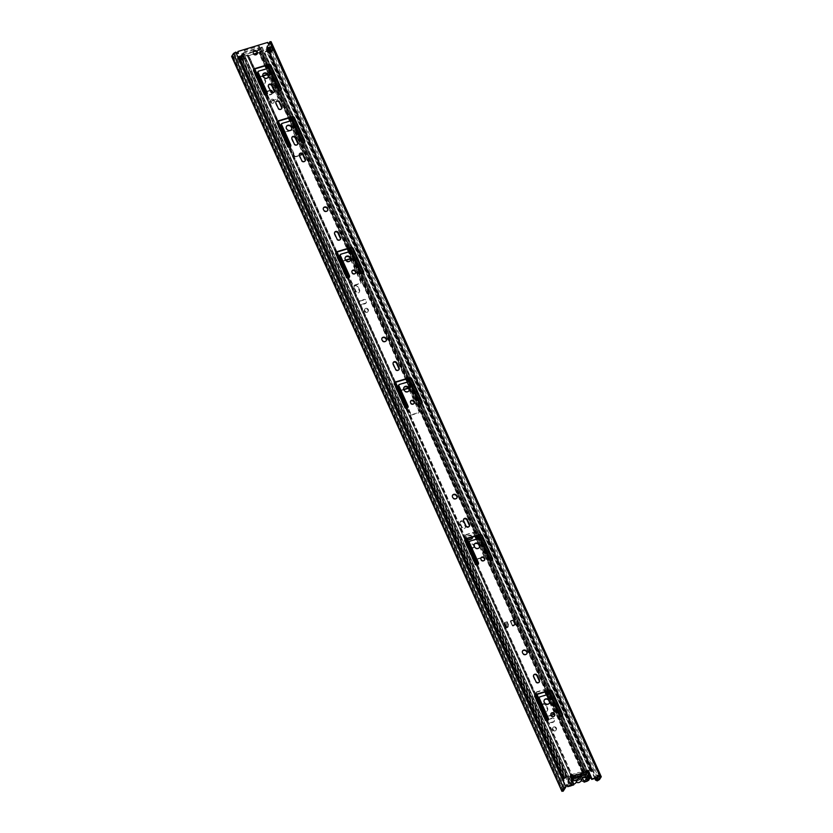 <?xml version="1.0" encoding="UTF-8"?>
<svg xmlns="http://www.w3.org/2000/svg" width="833" height="833" viewBox="0 0 833 833"><rect width="100%" height="100%" fill="white"/><g stroke="black" fill="none" stroke-linecap="round" stroke-linejoin="round"><path stroke-width="0.62" stroke-dasharray="4.17 3.12" d="M267.216 48.376L266.695 47.21L267.362 45.648L269.288 44.815L267.049 46.138L269.288 44.815L271.058 42.035L601.27 776.773M271.058 42.035L269.986 42.358L600.249 777.085M266.695 47.21L267.049 46.138L597.251 780.885M595.283 778.345L267.518 49.043M594.804 778.491L266.373 47.7M272.985 50.032L270.725 52.198L270.142 50.896M266.716 48.137L267.903 51.979L272.662 50.532L271.131 47.2L269.215 48.845M238.103 57.227L239.602 60.58L238.759 61.902L237.259 58.56L238.103 57.238L239.602 60.58L238.082 57.227L239.269 56.873M570.188 776.012L573.645 784.925M585.693 771.306L585.838 773.576L584.141 776.241L571.199 780.177L571.677 781.239L573.375 778.563L578.758 776.929M597.584 777.647L597.407 775.252M237.884 53.125L238.071 53.864L238.384 53.364M238.071 53.864L235.427 52.614L235.749 52.115M237.582 51.958L267.695 42.41M563.254 790.257L233.271 56.009L231.73 56.227L235.427 52.614L565.638 787.352L566.971 784.499M239.592 60.58L240.685 60.247L239.175 56.904L238.332 58.237L239.831 61.58L240.675 60.257L244.663 58.633M238.759 61.902L239.831 61.58M270.725 52.198L271.797 51.865L270.288 48.522M271.797 51.865L272.641 50.542L271.131 47.2M270.069 47.512L271.162 47.179M239.904 60.08L240.685 60.247M585.838 773.576L572.906 777.501L572.802 776.554L585.745 772.618M564.784 787.872L234.583 53.114L233.511 53.437M231.73 56.227L234.698 57.331L235.01 56.831L233.271 56.009L232.959 56.498L563.16 791.246L563.826 789.684L234.698 57.331M564.066 788.997L235.01 56.831M269.986 42.358L268.216 45.149L269.371 47.731M327.577 210.624A2.499 2.187 -147.5 0 1 323.558 210.864A2.499 2.187 -147.5 0 1 323.402 207.969M268.757 44.024L268.507 44.618L268.82 44.118M268.507 44.618L267.372 42.91M266.987 94.389A1.874 1.635 -147.5 0 1 263.624 94.15L253.347 71.294A1.874 1.635 -147.5 0 1 253.607 69.555M281.013 90.12A1.874 1.635 -147.5 0 1 277.649 89.881L268.476 69.472A0.937 0.823 32.5 0 0 267.289 68.91L258.209 71.669A0.937 0.823 32.5 0 0 258.001 71.773M268.57 84.851L268.247 85.351A2.103 1.843 -147.5 0 0 268.174 87.048L270.652 91.38M274.109 92.182A2.103 1.843 -147.5 0 1 270.34 91.869M290.467 146.629A1.874 1.635 -147.5 0 1 287.104 146.4L276.837 123.534A1.874 1.635 -147.5 0 1 277.087 121.805M304.493 142.37A1.874 1.635 -147.5 0 1 301.13 142.131L291.966 121.722A0.937 0.823 32.5 0 0 290.769 121.16L281.689 123.919A0.937 0.823 32.5 0 0 281.481 124.013M297.589 144.421A2.103 1.843 -147.5 0 1 293.82 144.119L291.654 139.298A2.103 1.843 -147.5 0 1 291.914 137.372M281.575 108.79A2.103 1.843 -147.5 0 1 277.805 108.477L275.629 103.656A2.103 1.843 -147.5 0 1 275.9 101.73M305.055 161.029A2.103 1.843 -147.5 0 1 301.286 160.727L299.12 155.906A2.103 1.843 -147.5 0 1 299.38 153.97M548.156 720.129A1.874 1.635 -147.5 0 1 544.792 719.889L534.526 697.034A1.874 1.635 -147.5 0 1 534.776 695.295M562.265 715.839A1.874 1.635 -147.5 0 1 558.912 715.599L549.738 695.191A0.937 0.823 32.5 0 0 548.541 694.628L539.388 697.408A0.937 0.823 32.5 0 0 539.17 697.513M539.253 682.196A2.083 1.822 -147.5 0 1 535.536 681.894L533.328 676.99A2.083 1.822 -147.5 0 1 533.589 675.074M478.173 564.399A1.874 1.635 -147.5 0 1 474.81 564.16L464.533 541.304A1.874 1.635 -147.5 0 1 464.793 539.565M492.282 560.109A1.874 1.635 -147.5 0 1 488.919 559.87L479.746 539.461A0.937 0.823 32.5 0 0 478.559 538.899L469.396 541.679A0.937 0.823 32.5 0 0 469.187 541.783M469.271 526.466A2.083 1.822 -147.5 0 1 465.543 526.164L463.335 521.26A2.083 1.822 -147.5 0 1 463.596 519.344M421.862 403.422A1.874 1.635 -147.5 0 1 418.499 403.182L409.326 382.774A0.937 0.823 32.5 0 0 408.139 382.212L398.976 384.992A0.937 0.823 32.5 0 0 398.768 385.085M407.743 407.701A1.874 1.635 -147.5 0 1 404.39 407.462L394.113 384.607A1.874 1.635 -147.5 0 1 394.373 382.878M398.851 369.769A2.083 1.822 -147.5 0 1 395.123 369.477L392.916 364.562A2.083 1.822 -147.5 0 1 393.176 362.657M363.323 273.162A1.874 1.635 -147.5 0 1 359.96 272.922L350.787 252.514A0.937 0.823 32.5 0 0 349.6 251.951L340.437 254.731A0.937 0.823 32.5 0 0 340.228 254.836M349.204 277.451A1.874 1.635 -147.5 0 1 345.851 277.212L335.574 254.357A1.874 1.635 -147.5 0 1 335.834 252.618M340.312 239.519A2.083 1.822 -147.5 0 1 336.584 239.217L334.377 234.302A2.083 1.822 -147.5 0 1 334.637 232.397M355.493 273.266A2.103 1.843 -147.5 0 1 352.078 273.516A2.103 1.843 -147.5 0 1 351.984 271.037M350.381 260.635A3.04 2.666 -147.5 0 1 345.508 260.875A3.04 2.666 -147.5 0 1 345.289 257.387M386.116 340.874A2.499 2.187 -147.5 0 1 382.097 341.124A2.499 2.187 -147.5 0 1 381.941 338.219M408.92 390.896A3.04 2.666 -147.5 0 1 404.047 391.125A3.04 2.666 -147.5 0 1 403.828 387.647M414.032 403.526A2.103 1.843 -147.5 0 1 410.617 403.776A2.103 1.843 -147.5 0 1 410.523 401.298M479.339 547.583A3.04 2.666 -147.5 0 1 474.466 547.822A3.04 2.666 -147.5 0 1 474.248 544.334M484.452 560.224A2.103 1.843 -147.5 0 1 481.047 560.463A2.103 1.843 -147.5 0 1 480.943 557.985M456.817 498.082A2.582 2.26 -147.5 0 1 452.663 498.321A2.582 2.26 -147.5 0 1 452.506 495.343M526.8 653.811A2.582 2.26 -147.5 0 1 522.655 654.051A2.582 2.26 -147.5 0 1 522.489 651.062M554.445 715.943A2.103 1.843 -147.5 0 1 551.03 716.193A2.103 1.843 -147.5 0 1 550.936 713.714M549.332 703.312A3.04 2.666 -147.5 0 1 544.459 703.552A3.04 2.666 -147.5 0 1 544.23 700.064M257.095 54.072A2.291 2.01 -147.5 0 1 253.388 54.322A2.291 2.01 -147.5 0 1 253.274 51.636L242.549 54.926L570.959 785.675L573.698 784.842M291.519 129.667A3.04 2.666 -147.5 0 1 286.646 129.906A3.04 2.666 -147.5 0 1 286.427 126.418M268.039 77.417A3.04 2.666 -147.5 0 1 263.166 77.656A3.04 2.666 -147.5 0 1 262.947 74.179M572.906 777.501L571.199 780.177M584.141 776.241L584.62 777.304L571.677 781.239M581.34 776.148L586.317 774.638L584.62 777.304M237.259 58.56L238.332 58.237M586.328 771.514A3.707 3.249 32.5 0 0 581.247 772.847L579.029 776.335A3.707 3.249 32.5 0 0 574.176 777.814A3.707 3.249 32.5 0 0 569.949 782.531A3.707 3.249 32.5 0 0 573.802 784.061M581.247 772.847A3.707 3.249 32.5 0 0 576.405 774.326L574.176 777.814M575.863 782.718A3.707 3.249 32.5 0 0 576.144 782.166A3.707 3.249 32.5 0 0 576.197 782.197M578.362 778.678L576.144 782.166M576.405 774.326A3.707 3.249 32.5 0 0 571.48 776.023M583.204 777.21L580.986 780.698A3.707 3.249 32.5 0 0 581.049 780.729M585.557 779.771A3.707 3.249 32.5 0 0 579.299 775.783A3.707 3.249 32.5 0 0 579.029 776.335M573.76 778.22L573.271 777.137L578.092 775.679A1.781 1.562 32.5 0 1 578.3 774.815L576.082 778.293A1.781 1.562 32.5 0 0 575.863 779.167L571.053 780.625L571.542 781.708L573.76 778.22M571.542 781.708L576.353 780.24A1.781 1.562 32.5 0 0 579.299 779.344L584.11 777.887L583.631 776.804L578.82 778.261L581.038 774.784A1.781 1.562 32.5 0 0 578.3 774.815M581.038 774.784L585.849 773.316L586.338 774.398L584.11 777.887M580.716 781.25A3.707 3.249 32.5 0 0 580.986 780.698M578.82 778.261A1.781 1.562 32.5 0 0 576.082 778.293M571.053 780.625L573.271 777.137M576.353 780.24L578.571 776.752M579.299 779.344L580.611 777.283M583.631 776.804L585.849 773.316M575.863 779.167L578.092 775.679M239.821 59.674L563.618 780.167A3.311 0.958 -24.2 0 0 564.201 780.417L240.404 59.934A3.311 0.958 -24.2 0 1 239.821 59.674A3.311 0.958 -24.2 0 1 239.925 59.195L241.143 57.435L247.151 55.603L248.463 56.009L267.508 49.449L264.144 52.864L267.195 50.98L590.993 771.473L588.889 773.139M588.733 773.274L264.925 52.781M588.4 772.993L587.942 773.347L588.525 773.284M587.942 773.347L264.144 52.864M510.275 621.199L512.274 625.656L510.275 621.199L513.69 619.783L515.7 624.24L513.93 625.146L515.315 624.74L513.399 620.241L510.546 621.512L513.295 620.273M510.567 620.731L513.69 619.783M512.274 625.656L513.93 625.146L512.555 625.968L510.546 621.512M515.7 624.24L512.576 625.187M506.068 627.166L504.069 622.709L507.193 621.751L509.192 626.218L506.068 627.166L509.192 626.218M504.069 622.709L507.193 621.751M506.901 622.22L508.901 626.676M259.719 77.105A0.937 0.823 -147.5 0 1 260.24 76.511L262.77 75.741M268.268 76.386L278.087 98.221A0.937 0.823 -147.5 0 1 277.628 99.294L270.892 101.334A0.937 0.823 -147.5 0 1 269.705 100.772L259.49 78.042A0.937 0.823 -147.5 0 1 259.948 76.969L262.864 76.084A2.083 1.822 -147.5 0 0 260.396 76.657L260.031 77.24A2.083 1.822 -147.5 0 1 263.613 77.792L265.258 81.447A2.083 1.822 -147.5 0 1 261.593 82.561L259.948 78.906A2.083 1.822 -147.5 0 1 260.031 77.24M267.539 74.47A0.937 0.823 -147.5 0 1 268.164 75.032L278.378 97.763A0.937 0.823 -147.5 0 1 277.92 98.825L271.194 100.866A0.937 0.823 -147.5 0 1 269.996 100.304L267.081 93.806M299.401 155.334L296.111 156.333A0.937 0.823 -147.5 0 1 294.924 155.771L290.561 146.056M294.632 156.229L284.417 133.499A0.937 0.823 -147.5 0 1 284.876 132.437L291.602 130.385A0.937 0.823 -147.5 0 1 292.799 130.958L303.014 153.689A0.937 0.823 -147.5 0 1 302.556 154.751L295.819 156.802A0.937 0.823 -147.5 0 1 294.632 156.229L294.924 155.771M284.636 132.562A0.937 0.823 -147.5 0 1 285.167 131.968L289.832 130.552M290.779 130.271L291.904 129.927A0.937 0.823 -147.5 0 1 293.091 130.489L303.306 153.22A0.937 0.823 -147.5 0 1 302.848 154.282L302.587 154.365M350.506 258.844A0.937 0.823 -147.5 0 1 351.005 259.344L361.22 282.075A0.937 0.823 -147.5 0 1 360.762 283.147L354.025 285.188A0.937 0.823 -147.5 0 1 352.838 284.626L349.298 276.754M350.61 259.646A0.937 0.823 -147.5 0 1 350.703 259.813L360.918 282.543A0.937 0.823 -147.5 0 1 360.46 283.605L353.733 285.657A0.937 0.823 -147.5 0 1 352.536 285.094L352.838 284.626M342.54 261.51A0.937 0.823 -147.5 0 1 342.655 261.146L342.363 261.604A0.937 0.823 -147.5 0 0 342.321 262.364L352.536 285.094M342.655 261.146A0.937 0.823 -147.5 0 1 343.081 260.833L345.58 260.073M342.363 261.604A0.937 0.823 -147.5 0 1 342.779 261.291L345.82 260.375M408.566 388.136A0.937 0.823 -147.5 0 1 409.118 388.667L419.332 411.398A0.937 0.823 -147.5 0 1 418.874 412.46L412.148 414.511A0.937 0.823 -147.5 0 1 410.95 413.939L407.837 407.014M409.149 389.854L419.041 411.856A0.937 0.823 -147.5 0 1 418.582 412.929L411.846 414.969A0.937 0.823 -147.5 0 1 410.659 414.407L410.95 413.939M400.663 390.823A0.937 0.823 -147.5 0 1 400.777 390.458L400.475 390.927A0.937 0.823 -147.5 0 0 400.444 391.677L410.659 414.407M400.777 390.458A0.937 0.823 -147.5 0 1 401.194 390.146L403.693 389.386M400.475 390.927A0.937 0.823 -147.5 0 1 400.902 390.604L403.807 389.729M476.715 539.055L484.233 555.798A0.937 0.823 -147.5 0 1 483.775 556.871L477.038 558.912A0.937 0.823 -147.5 0 1 476.101 558.683M479.569 546.552L483.942 556.267A0.937 0.823 -147.5 0 1 483.484 557.329L476.747 559.38A0.937 0.823 -147.5 0 1 475.56 558.818L475.851 558.349M467.021 538.691L465.637 535.619A0.937 0.823 -147.5 0 1 465.668 534.869L465.376 535.327A0.937 0.823 -147.5 0 0 465.345 536.088L475.56 558.818M465.668 534.869A0.937 0.823 -147.5 0 1 466.095 534.557L472.832 532.506A0.937 0.823 -147.5 0 1 474.019 533.068L475.404 536.15M465.376 535.327A0.937 0.823 -147.5 0 1 465.803 535.015L472.53 532.974A0.937 0.823 -147.5 0 1 473.727 533.536L474.956 536.285M476.268 539.19L478.6 544.386M551.009 715.193L547.729 716.193A0.937 0.823 -147.5 0 1 546.781 715.964M549.561 702.271L554.622 713.537A0.937 0.823 -147.5 0 1 554.164 714.61L547.427 716.651A0.937 0.823 -147.5 0 1 546.24 716.088L546.531 715.62M537.004 694.42L536.317 692.889A0.937 0.823 -147.5 0 1 536.358 692.14L536.056 692.608A0.937 0.823 -147.5 0 0 536.025 693.358L546.24 716.088M536.358 692.14A0.937 0.823 -147.5 0 1 536.775 691.827L543.512 689.776A0.937 0.823 -147.5 0 1 544.699 690.349L545.386 691.879M536.056 692.608A0.937 0.823 -147.5 0 1 536.483 692.296L543.21 690.245A0.937 0.823 -147.5 0 1 544.407 690.807L544.949 692.015M546.25 694.92L548.583 700.116M546.698 694.784L554.913 713.079A0.937 0.823 -147.5 0 1 554.455 714.141L554.226 714.214M248.463 56.009L572.261 776.502L582.621 773.357L258.824 52.864M547.802 694.451L583.027 772.837L565.232 777.46L562.723 779.98L239.081 59.32L239.946 59.174L563.743 779.667L564.628 778.855L241.029 58.05L564.805 778.001L241.008 57.508L239.946 57.977M265.165 65.849L259.125 52.406L257.199 52.979M253.878 53.999L248.765 55.551L254.804 68.993M505.777 627.624L503.778 623.167L505.235 622.72L505.995 622.897L507.995 627.353L505.777 627.624L507.995 627.353M507.078 627.895L505.069 623.438L505.995 622.897M503.778 623.167L505.069 623.438M512.555 625.968L511.046 621.626M513.055 626.083L515.315 624.74M241.143 57.435L564.941 777.918L570.949 776.096L247.151 55.603M253.836 69.358L247.443 55.145L243.142 56.446M571.188 776.252L247.661 56.05L248.682 55.551L248.244 55.103L247.224 55.603L571.074 776.148M261.416 51.271L585.214 771.754L591.222 769.931L267.424 49.449M259.125 52.406L259.948 52.312L583.746 772.805L585.516 771.296L592.346 769.463L591.263 770.629L267.466 50.136L266.404 51.063L590.201 771.556L588.712 772.743M265.279 65.807L259.23 52.354L267.174 49.147M239.987 58.487L563.785 778.98L564.836 778.543L563.764 779.011L239.966 58.518L239.081 59.32L562.879 779.813L563.743 779.667L239.925 59.195M254.731 69.014L248.765 55.551M572.261 776.502L571.469 776.533L572.49 776.044L547.531 720.514M585.214 771.754L582.621 773.357M268.507 49.157L592.305 769.64L268.497 49.168L267.476 49.491L591.222 769.931M590.201 771.087L266.602 50.282L268.341 49.345L592.138 769.838L590.399 770.775L591.263 770.629L590.993 771.473L590.201 771.556L266.435 51.032L267.476 50.594L591.284 771.087L590.233 771.514L266.393 50.605L267.445 50.167L591.243 770.66L590.201 771.087M247.443 55.145L248.244 55.103L254.523 69.077M547.312 720.566L572.042 775.596L570.949 776.096M564.795 778.012L240.987 57.539L564.795 778.012L563.743 778.459L240.768 59.82M564.201 780.417L563.368 780.979L239.571 60.486A4.457 1.291 -24.2 0 1 238.779 60.143A4.457 1.291 -24.2 0 1 238.925 59.497M563.368 780.979A4.457 1.291 -24.2 0 1 562.587 780.636A4.457 1.291 -24.2 0 1 562.723 779.98M240.404 59.934L239.571 60.486M267.508 49.449L591.295 769.963M573.552 785.352L570.959 779.584A1.187 1.041 -147.5 0 1 571.542 778.23L571.761 778.168A0.948 0.833 -147.5 0 1 572.979 778.74L579.268 776.835A0.948 0.833 -147.5 0 1 579.726 775.742L579.955 775.679A1.187 1.041 -147.5 0 1 581.465 776.398L583.579 781.094M570.959 779.584L571.334 779.011L573.843 784.603M579.268 776.835L579.633 776.252A0.948 0.833 -147.5 0 1 580.101 775.169L580.32 775.096A1.187 1.041 -147.5 0 1 581.84 775.815L584.131 780.938M571.334 779.011A1.187 1.041 -147.5 0 1 571.917 777.658L572.136 777.585A0.948 0.833 -147.5 0 1 573.343 778.157L573.375 778.22M573 778.803L579.289 776.897M259.948 78.906L260.323 78.333A2.083 1.822 -147.5 0 1 260.396 76.657M260.323 78.333L261.958 81.978A2.083 1.822 -147.5 0 0 265.55 82.54L265.175 83.113M264.259 77.813L265.623 80.863A2.083 1.822 -147.5 0 1 265.55 82.54M272.318 92.692A2.083 1.822 -147.5 0 1 271.152 94.556L267.487 95.67A2.083 1.822 -147.5 0 1 265.852 92.047L266.237 91.932M266.362 91.89L269.517 90.932A2.083 1.822 -147.5 0 1 270.423 90.87M266.175 91.474A2.083 1.822 -147.5 0 1 266.227 91.463L269.892 90.349A2.083 1.822 -147.5 0 1 270.163 90.287M267.487 95.67L267.851 95.087A2.083 1.822 -147.5 0 1 266.05 91.526M272.683 92.734A2.083 1.822 -147.5 0 1 271.516 93.973L267.851 95.087M354.317 287.489A2.083 1.822 -147.5 0 1 357.992 286.375L359.627 290.019A2.083 1.822 -147.5 0 1 355.962 291.134L354.317 287.489L353.952 288.072A2.083 1.822 -147.5 0 1 357.617 286.958L359.262 290.602A2.083 1.822 -147.5 0 1 355.587 291.717L353.952 288.072M359.856 301.202L363.521 300.088A2.083 1.822 -147.5 0 1 365.156 303.722L361.48 304.836A2.083 1.822 -147.5 0 1 359.856 301.202L363.886 299.505A2.083 1.822 -147.5 0 1 365.52 303.139L361.855 304.253A2.083 1.822 -147.5 0 1 360.22 300.619M460.243 523.186A2.083 1.822 -147.5 0 1 463.919 522.072L465.553 525.717A2.083 1.822 -147.5 0 1 461.888 526.831L460.243 523.186L459.878 523.77A2.083 1.822 -147.5 0 1 463.544 522.655L465.189 526.3A2.083 1.822 -147.5 0 1 461.513 527.414L459.878 523.77M472.165 538.41A2.083 1.822 -147.5 0 1 471.082 539.42L467.407 540.534A2.083 1.822 -147.5 0 1 465.782 536.9L469.448 535.786A2.083 1.822 -147.5 0 1 472.134 537.139M467.605 539.992A2.083 1.822 -147.5 0 1 466.147 536.317L469.812 535.202A2.083 1.822 -147.5 0 1 472.623 536.993M542.408 706.009A2.083 1.822 -147.5 0 1 546.084 704.895L547.718 708.55A2.083 1.822 -147.5 0 1 544.053 709.664L542.408 706.009L542.044 706.592A2.083 1.822 -147.5 0 1 545.709 705.478L547.354 709.133A2.083 1.822 -147.5 0 1 543.678 710.247L542.044 706.592M547.947 719.733L551.613 718.619A2.083 1.822 -147.5 0 1 553.247 722.242L549.572 723.356A2.083 1.822 -147.5 0 1 547.947 719.733L551.987 718.036A2.083 1.822 -147.5 0 1 553.612 721.659L549.947 722.773A2.083 1.822 -147.5 0 1 548.312 719.15M271.787 99.2A1.978 1.739 -147.5 0 1 273.339 102.657A1.978 1.739 -147.5 0 1 271.787 99.2M272.974 103.24A1.978 1.739 -147.5 0 1 270.517 100.449A1.978 1.739 -147.5 0 1 273.87 102.574A1.978 1.739 -147.5 0 1 272.974 103.24M365.781 308.356A1.978 1.739 -147.5 0 1 367.343 311.823A1.978 1.739 -147.5 0 1 365.781 308.356M366.968 312.406A1.978 1.739 -147.5 0 1 364.521 309.605A1.978 1.739 -147.5 0 1 367.863 311.74A1.978 1.739 -147.5 0 1 366.968 312.406M474.3 546.583A1.978 1.739 -147.5 0 1 471.072 546.844A1.978 1.739 -147.5 0 1 471.707 544.053A1.978 1.739 -147.5 0 1 474.06 544.938M472.894 548.104A1.978 1.739 -147.5 0 1 470.447 545.303A1.978 1.739 -147.5 0 1 473.79 547.437A1.978 1.739 -147.5 0 1 472.894 548.104M553.872 726.886A1.978 1.739 -147.5 0 1 555.434 730.343A1.978 1.739 -147.5 0 1 553.872 726.886M555.059 730.926A1.978 1.739 -147.5 0 1 552.612 728.136A1.978 1.739 -147.5 0 1 555.955 730.26A1.978 1.739 -147.5 0 1 555.059 730.926M241.237 55.082L242.476 54.895L241.237 55.082L242.059 54.145A2.968 0.864 155.8 0 0 242.288 53.541L243.392 52.573L571.844 783.426L570.553 784.02L242.091 53.156M242.434 54.791L243.246 53.853A4.394 1.27 155.8 0 0 243.59 52.958L243.392 52.573M242.007 56.79L569.699 785.935L570.522 784.998A2.968 0.864 155.8 0 0 570.751 784.394L570.553 784.02M570.959 785.675L571.709 784.707A4.394 1.27 155.8 0 0 572.052 783.811L571.844 783.426M242.288 53.52L570.74 784.374A2.968 0.864 155.8 0 0 570.74 784.374L242.288 53.541A2.968 0.864 155.8 0 0 242.288 53.52L243.58 52.927A4.394 1.27 155.8 0 0 243.58 52.927L572.042 783.791A4.394 1.27 155.8 0 0 572.042 783.791L243.59 52.958M570.876 785.675L242.476 54.895L570.886 785.644L569.574 786.154L241.778 56.863M242.465 54.926L570.584 786.258M241.705 56.134L241.289 55.186L242.174 55.499A1.541 0.594 -106.9 0 1 241.966 53.52L244.6 50.511L259.261 46.065L259.823 47.304L258.605 50.511L260.417 49.376L588.827 780.125M260.375 49.272L260.635 48.501L259.334 48.97L259.073 49.741L260.417 49.376L259.115 49.845L586.505 778.303M244.6 50.511L245.162 51.761L259.823 47.304M259.261 46.065L258.407 48.533L241.966 53.52L242.528 54.77L245.162 51.761M587.026 781.26L258.605 50.511A1.541 0.594 -106.9 0 1 258.407 48.533L258.959 49.772L254.877 51.021M253.482 51.438L242.549 54.926M586.401 778.459L259.073 49.741M589.098 779.355L260.635 48.501A2.968 0.864 155.8 0 1 261.291 47.752L262.156 47.065L260.312 47.845A4.394 1.27 155.8 0 0 259.334 48.97L586.859 777.741M261.166 47.169L586.661 771.41M586.88 771.91L588.223 774.909M262.156 47.065L587.557 771.139M267.362 45.648L268.424 48.012M269.777 51.011L596.49 777.98M597.428 777.689L269.6 48.241M599.489 779.563L269.288 44.815M599.729 776.991L269.528 42.254M232.803 55.905L563.014 790.642M513.399 620.241L515.398 624.708M266.383 94.764L278.284 121.243M289.863 147.014L337.073 252.045M348.652 277.805L395.613 382.305M407.191 408.066L466.032 538.993M477.611 564.764L536.015 694.722M547.593 720.493L572.563 776.033M582.923 772.889L547.687 694.493M546.375 691.577L477.694 538.764M476.393 535.848L407.275 382.066M405.973 379.15L348.735 251.805M347.434 248.9L289.957 121.004M288.645 118.099L266.477 68.764M503.84 623.157L505.881 627.593M504.756 622.615L506.766 627.072M514.815 624.625L512.816 620.168M242.486 59.299L565.232 777.46M571.24 775.627L546.49 720.535M535.046 695.076L476.497 564.805M465.053 539.347L406.077 408.118M394.634 382.659L347.538 277.858M336.095 252.399L288.739 147.024M277.316 121.608L265.258 94.775M266.102 94.837L278.003 121.326M289.582 147.087L336.792 252.128M348.371 277.889L395.331 382.389M406.91 408.149L465.751 539.076M477.33 564.836L535.734 694.805M535.952 694.743L477.538 564.784M465.959 539.013L407.118 408.087M395.54 382.326L348.579 277.837M337.001 252.066L289.801 147.035M278.222 121.264L266.321 94.785M563.795 778.303L240.883 59.789L563.785 778.324M261.718 50.803L268.08 64.964M279.586 90.578L291.56 117.214M303.066 142.828L350.339 248.015M361.845 273.609L408.878 378.265M420.384 403.87L479.298 534.963M490.804 560.557L549.291 690.692M560.796 716.286L585.516 771.296M591.524 769.473L268.767 51.313M266.591 68.722L288.759 118.057M290.071 120.972L347.538 248.859M348.85 251.774L406.087 379.119M407.389 382.035L476.507 535.817M477.809 538.722L546.49 691.546M266.872 65.328L260.583 51.354L261.312 51.323L585.11 771.806L584.391 771.847L549.478 694.16M548.083 691.057L479.485 538.43M478.09 535.327L409.065 381.743M407.67 378.64L350.526 251.483M349.131 248.38L291.758 120.723M290.353 117.578L268.278 68.473M581.465 776.398L581.84 775.815M571.542 778.23L571.917 777.658M579.955 775.679L580.32 775.096M571.761 778.168L572.136 777.585M579.726 775.742L580.101 775.169M572.979 778.74L573.343 778.157M261.593 82.561L261.958 81.978M265.258 81.447L265.623 80.863M269.517 90.932L269.892 90.349M271.152 94.556L271.516 93.973M357.617 286.958L357.992 286.375M355.587 291.717L355.962 291.134M359.262 290.602L359.627 290.019M363.521 300.088L363.886 299.505M361.48 304.836L361.855 304.253M365.156 303.722L365.52 303.139M463.544 522.655L463.919 522.072M461.513 527.414L461.888 526.831M465.189 526.3L465.553 525.717M465.782 536.9L466.147 536.317M469.448 535.786L469.812 535.202M467.407 540.534L467.782 539.951M471.082 539.42L471.447 538.836M545.709 705.478L546.084 704.895M543.678 710.247L544.053 709.664M547.354 709.133L547.718 708.55M551.613 718.619L551.987 718.036M549.572 723.356L549.947 722.773M553.247 722.242L553.612 721.659M258.98 49.928L255.242 51.063M258.605 50.511L242.174 55.499M242.799 55.801L242.059 54.145L243.246 53.853L571.709 784.707L570.522 784.998L243.101 56.457M570.74 784.374L572.042 783.791M589.754 778.605L261.291 47.752L260.312 47.845L587.723 776.377M232.469 55.998L563.035 790.85M269.965 42.15L600.26 777.095M574.458 777.262L576.675 773.774M569.605 778.73L570.657 777.074M571.292 776.075L571.823 775.242M579.299 775.783L581.517 772.306M581.309 776.72L579.091 780.209M269.496 51.094L592.346 769.463M238.779 60.143L562.587 780.636M571.376 778.053L571.011 778.636M579.674 775.481L579.299 776.064M265.279 92.161L264.915 92.744M272.464 93.275L272.089 93.858M354.4 285.813L354.025 286.396M359.544 291.696L359.179 292.279M359.283 301.317L358.919 301.9M366.458 302.441L366.093 303.025M460.326 521.51L459.962 522.093M465.47 527.393L465.106 527.976M465.21 537.014L464.845 537.597M472.384 538.139L472.019 538.722M542.491 704.343L542.127 704.926M547.635 710.226L547.271 710.799M547.375 719.847L547.01 720.43M554.549 720.962L554.184 721.545M270.892 99.866L270.517 100.449M274.234 102.001L273.87 102.574M364.885 309.022L364.521 309.605M368.238 311.157L367.863 311.74M470.812 544.72L470.447 545.303M474.164 546.854L473.79 547.437M552.977 727.553L552.612 728.136M556.329 729.677L555.955 730.26M241.476 56.196L241.164 55.509"/><path stroke-width="1.25" d="M597.594 775.981L600.197 777.095L598.417 779.886L597.573 780.386L595.824 779.563L595.283 778.345M585.849 771.66L587.942 771.025L591.722 779.428L597.584 777.647L597.407 775.252L600.041 776.502L599.729 776.991L601.27 776.773L599.489 779.563L597.251 780.885L595.512 780.052L594.804 778.491M599.729 776.991L601.27 776.773L600.041 776.502L269.84 41.754L268.82 44.118L267.695 42.41L237.894 51.459L238.384 53.364L235.749 52.115L233.511 53.437L231.626 56.405L561.931 791.35L563.712 788.185L565.951 786.862L566.971 784.499L568.106 786.206L573.958 784.426L570.188 776.012L572.75 775.242L573.114 776.054A1.958 0.76 73.1 0 1 573.375 778.563M597.428 777.689L598.417 779.886L599.489 779.563M267.518 49.043L267.216 48.376M271.475 46.69L272.985 50.032L268.226 51.479L266.716 48.137L271.475 46.69L269.215 48.845L270.142 50.896M238.405 56.738L243.163 55.29L244.663 58.633L239.904 60.08L238.405 56.738L239.175 56.904M239.269 56.873L243.163 55.29M566.711 785.082L567.783 786.706L573.958 784.426M570.345 776.366L572.75 775.242M572.438 775.731L572.802 776.554M573.114 776.054L586.057 772.129L585.693 771.306L588.254 770.525L592.034 778.938L597.896 777.158M237.884 53.125L237.894 51.459M564.066 788.997L563.472 790.746L565.951 786.862L235.749 52.115M586.057 772.129A1.958 0.76 73.1 0 1 586.317 774.638M563.014 790.642L561.942 790.965L563.16 791.246L563.014 790.642M563.712 788.185L564.784 787.851L563.712 788.185L233.511 53.437M564.784 787.851L565.638 787.352M596.49 777.98L597.251 780.885M268.757 44.024L269.84 41.754L271.069 41.65L601.27 776.773M326.63 211.218A2.499 2.187 -147.5 0 1 323.548 207.709A2.499 2.187 -147.5 0 1 327.754 210.385A2.499 2.187 -147.5 0 1 326.63 211.218M323.402 207.969A2.499 2.187 -147.5 0 1 327.577 210.624M243.101 56.457L244.184 58.779M253.607 69.555A1.874 1.635 -147.5 0 1 254.263 69.16L268.299 64.891A1.874 1.635 -147.5 0 1 270.683 66.026L280.95 88.881A1.874 1.635 -147.5 0 1 281.013 90.12M270.996 65.526L281.273 88.381A1.874 1.635 -147.5 0 1 277.972 89.391L268.799 68.983A0.937 0.823 32.5 0 0 267.601 68.421L258.522 71.169A0.937 0.823 32.5 0 0 258.063 72.242L267.237 92.65A1.874 1.635 -147.5 0 1 263.936 93.65L253.669 70.795A1.874 1.635 -147.5 0 1 254.586 68.66L268.611 64.401A1.874 1.635 -147.5 0 1 270.996 65.526L270.683 66.026M258.001 71.773A0.937 0.823 32.5 0 0 257.751 72.731L266.924 93.14A1.874 1.635 -147.5 0 1 266.987 94.389M270.652 91.38L268.486 86.549A2.103 1.843 -147.5 0 1 272.204 85.424L274.369 90.245A2.103 1.843 -147.5 0 1 270.652 91.38M268.434 85.122A2.103 1.843 -147.5 0 1 271.881 85.914L274.057 90.745A2.103 1.843 -147.5 0 1 274.109 92.182M277.087 121.805A1.874 1.635 -147.5 0 1 277.753 121.41L291.779 117.141A1.874 1.635 -147.5 0 1 294.164 118.276L304.43 141.131A1.874 1.635 -147.5 0 1 304.493 142.37M294.476 117.776L304.753 140.631A1.874 1.635 -147.5 0 1 301.452 141.641L292.279 121.233A0.937 0.823 32.5 0 0 291.081 120.66L282.012 123.419A0.937 0.823 32.5 0 0 281.554 124.492L290.717 144.9A1.874 1.635 -147.5 0 1 287.416 145.9L277.15 123.045A1.874 1.635 -147.5 0 1 278.066 120.91L292.091 116.651A1.874 1.635 -147.5 0 1 294.476 117.776L294.164 118.276M281.481 124.013A0.937 0.823 32.5 0 0 281.231 124.981L290.405 145.39A1.874 1.635 -147.5 0 1 290.467 146.629M291.914 137.372A2.103 1.843 -147.5 0 1 295.361 138.163L297.537 142.995A2.103 1.843 -147.5 0 1 297.589 144.421M295.684 137.674L297.85 142.495A2.103 1.843 -147.5 0 1 294.132 143.63L291.966 138.799A2.103 1.843 -147.5 0 1 295.684 137.674L295.361 138.163M275.9 101.73A2.103 1.843 -147.5 0 1 279.347 102.521L281.512 107.353A2.103 1.843 -147.5 0 1 281.575 108.79M279.659 102.032L281.835 106.853A2.103 1.843 -147.5 0 1 278.118 107.988L275.952 103.157A2.103 1.843 -147.5 0 1 279.659 102.032L279.347 102.521M299.38 153.97A2.103 1.843 -147.5 0 1 302.827 154.771L305.003 159.603A2.103 1.843 -147.5 0 1 305.055 161.029M303.139 154.282L305.315 159.103A2.103 1.843 -147.5 0 1 301.598 160.238L299.432 155.407A2.103 1.843 -147.5 0 1 303.139 154.282L302.827 154.771M534.776 695.295A1.874 1.635 -147.5 0 1 535.442 694.899L549.551 690.609A1.874 1.635 -147.5 0 1 551.935 691.744L562.213 714.599A1.874 1.635 -147.5 0 1 562.265 715.839M552.248 691.244L562.525 714.1A1.874 1.635 -147.5 0 1 559.224 715.11L550.051 694.701A0.937 0.823 32.5 0 0 548.864 694.128L539.701 696.919A0.937 0.823 32.5 0 0 539.243 697.981L548.416 718.39A1.874 1.635 -147.5 0 1 545.115 719.389L534.838 696.534A1.874 1.635 -147.5 0 1 535.754 694.399L549.863 690.12A1.874 1.635 -147.5 0 1 552.248 691.244L551.935 691.744M539.17 697.513A0.937 0.823 32.5 0 0 538.93 698.481L548.093 718.889A1.874 1.635 -147.5 0 1 548.156 720.129M533.589 675.074A2.083 1.822 -147.5 0 1 536.993 675.865L539.201 680.78A2.083 1.822 -147.5 0 1 539.253 682.196M537.306 675.376L539.513 680.29A2.083 1.822 -147.5 0 1 535.848 681.404L533.641 676.49A2.083 1.822 -147.5 0 1 537.306 675.376L536.993 675.865M464.793 539.565A1.874 1.635 -147.5 0 1 465.449 539.17L479.569 534.88A1.874 1.635 -147.5 0 1 481.953 536.015L492.22 558.87A1.874 1.635 -147.5 0 1 492.282 560.109M482.265 535.515L492.532 558.37A1.874 1.635 -147.5 0 1 489.231 559.38L480.068 538.972A0.937 0.823 32.5 0 0 478.871 538.399L469.708 541.19A0.937 0.823 32.5 0 0 469.25 542.252L478.423 562.66A1.874 1.635 -147.5 0 1 475.122 563.66L464.856 540.804A1.874 1.635 -147.5 0 1 465.772 538.67L479.881 534.39A1.874 1.635 -147.5 0 1 482.265 535.515L481.953 536.015M469.187 541.783A0.937 0.823 32.5 0 0 468.937 542.752L478.111 563.16A1.874 1.635 -147.5 0 1 478.173 564.399M463.596 519.344A2.083 1.822 -147.5 0 1 467.001 520.146L469.218 525.05A2.083 1.822 -147.5 0 1 469.271 526.466M467.323 519.646L469.531 524.561A2.083 1.822 -147.5 0 1 465.866 525.675L463.648 520.76A2.083 1.822 -147.5 0 1 467.323 519.646L467.001 520.146M398.768 385.085A0.937 0.823 32.5 0 0 398.518 386.054L407.691 406.462A1.874 1.635 -147.5 0 1 407.743 407.701M398.83 385.564L408.003 405.973A1.874 1.635 -147.5 0 1 404.703 406.973L394.436 384.117A1.874 1.635 -147.5 0 1 395.352 381.983L409.461 377.693A1.874 1.635 -147.5 0 1 411.846 378.828L422.112 401.683A1.874 1.635 -147.5 0 1 418.812 402.683L409.649 382.274A0.937 0.823 32.5 0 0 408.451 381.712L399.288 384.492A0.937 0.823 32.5 0 0 398.83 385.564L398.518 386.054M394.373 382.878A1.874 1.635 -147.5 0 1 395.029 382.472L409.149 378.192A1.874 1.635 -147.5 0 1 411.533 379.317L421.8 402.172A1.874 1.635 -147.5 0 1 421.862 403.422M393.176 362.657A2.083 1.822 -147.5 0 1 396.581 363.448L398.788 368.363A2.083 1.822 -147.5 0 1 398.851 369.769M396.904 362.949L399.111 367.863A2.083 1.822 -147.5 0 1 395.436 368.977L393.228 364.063A2.083 1.822 -147.5 0 1 396.904 362.949L396.581 363.448M340.228 254.836A0.937 0.823 32.5 0 0 339.979 255.804L349.152 276.202A1.874 1.635 -147.5 0 1 349.204 277.451M340.291 255.304L349.464 275.713A1.874 1.635 -147.5 0 1 346.164 276.712L335.886 253.857A1.874 1.635 -147.5 0 1 336.803 251.722L350.922 247.432A1.874 1.635 -147.5 0 1 353.307 248.567L363.573 271.423A1.874 1.635 -147.5 0 1 360.272 272.422L351.099 252.014A0.937 0.823 32.5 0 0 349.912 251.451L340.749 254.232A0.937 0.823 32.5 0 0 340.291 255.304L339.979 255.804M335.834 252.618A1.874 1.635 -147.5 0 1 336.49 252.222L350.599 247.932A1.874 1.635 -147.5 0 1 352.984 249.067L363.261 271.922A1.874 1.635 -147.5 0 1 363.323 273.162M334.637 232.397A2.083 1.822 -147.5 0 1 338.042 233.188L340.249 238.103A2.083 1.822 -147.5 0 1 340.312 239.519M338.365 232.699L340.572 237.613A2.083 1.822 -147.5 0 1 336.896 238.727L334.689 233.813A2.083 1.822 -147.5 0 1 338.365 232.699L338.042 233.188M354.723 273.745A2.103 1.843 -147.5 0 1 352.12 270.777A2.103 1.843 -147.5 0 1 355.67 273.037A2.103 1.843 -147.5 0 1 354.723 273.745M349.183 261.416A3.04 2.666 -147.5 0 1 345.424 257.126A3.04 2.666 -147.5 0 1 350.558 260.396A3.04 2.666 -147.5 0 1 349.183 261.416M385.169 341.478A2.499 2.187 -147.5 0 1 382.087 337.969A2.499 2.187 -147.5 0 1 386.293 340.645A2.499 2.187 -147.5 0 1 385.169 341.478M407.722 391.677A3.04 2.666 -147.5 0 1 403.963 387.387A3.04 2.666 -147.5 0 1 409.097 390.656A3.04 2.666 -147.5 0 1 407.722 391.677M413.262 403.995A2.103 1.843 -147.5 0 1 410.659 401.037A2.103 1.843 -147.5 0 1 414.209 403.297A2.103 1.843 -147.5 0 1 413.262 403.995M478.142 548.364A3.04 2.666 -147.5 0 1 474.383 544.084A3.04 2.666 -147.5 0 1 479.516 547.343A3.04 2.666 -147.5 0 1 478.142 548.364M483.681 560.692A2.103 1.843 -147.5 0 1 481.078 557.725A2.103 1.843 -147.5 0 1 484.629 559.984A2.103 1.843 -147.5 0 1 483.681 560.692M455.828 498.717A2.582 2.26 -147.5 0 1 452.642 495.083A2.582 2.26 -147.5 0 1 456.994 497.842A2.582 2.26 -147.5 0 1 455.828 498.717M525.821 654.436A2.582 2.26 -147.5 0 1 522.635 650.812A2.582 2.26 -147.5 0 1 526.977 653.572A2.582 2.26 -147.5 0 1 525.821 654.436M553.674 716.422A2.103 1.843 -147.5 0 1 551.071 713.454A2.103 1.843 -147.5 0 1 554.622 715.714A2.103 1.843 -147.5 0 1 553.674 716.422M548.135 704.093A3.04 2.666 -147.5 0 1 544.376 699.814A3.04 2.666 -147.5 0 1 549.499 703.073A3.04 2.666 -147.5 0 1 548.135 704.093M256.241 54.614A2.291 2.01 -147.5 0 1 253.409 51.375A2.291 2.01 -147.5 0 1 257.272 53.843A2.291 2.01 -147.5 0 1 256.241 54.614M290.321 130.448A3.04 2.666 -147.5 0 1 286.573 126.168A3.04 2.666 -147.5 0 1 291.696 129.427A3.04 2.666 -147.5 0 1 290.321 130.448M266.841 78.198A3.04 2.666 -147.5 0 1 263.093 73.918A3.04 2.666 -147.5 0 1 268.216 77.177A3.04 2.666 -147.5 0 1 266.841 78.198M351.984 271.037A2.103 1.843 -147.5 0 1 355.493 273.266M345.289 257.387A3.04 2.666 -147.5 0 1 350.381 260.635M381.941 338.219A2.499 2.187 -147.5 0 1 386.116 340.874M403.828 387.647A3.04 2.666 -147.5 0 1 408.92 390.896M410.523 401.298A2.103 1.843 -147.5 0 1 414.032 403.526M474.248 544.334A3.04 2.666 -147.5 0 1 479.339 547.583M480.943 557.985A2.103 1.843 -147.5 0 1 484.452 560.224M452.506 495.343A2.582 2.26 -147.5 0 1 456.817 498.082M522.489 651.062A2.582 2.26 -147.5 0 1 526.8 653.811M550.936 713.714A2.103 1.843 -147.5 0 1 554.445 715.943M544.23 700.064A3.04 2.666 -147.5 0 1 549.332 703.312M255.242 51.063L253.263 51.667A2.291 2.01 -147.5 0 1 257.095 54.072M286.427 126.418A3.04 2.666 -147.5 0 1 291.519 129.667M262.947 74.179A3.04 2.666 -147.5 0 1 268.039 77.417M266.872 48.481L270.069 47.512L271.402 50.511M573.802 784.061A3.707 3.249 32.5 0 0 575.863 782.718L578.092 779.23A3.707 3.249 32.5 0 0 578.362 778.678A3.707 3.249 32.5 0 0 583.204 777.21A3.707 3.249 32.5 0 0 586.328 771.514M571.48 776.023A3.707 3.249 32.5 0 0 578.092 779.23M581.049 780.729A3.707 3.249 32.5 0 0 585.557 779.771L587.786 776.283M573.76 778.22L578.571 776.752A1.781 1.562 32.5 0 0 581.517 775.856L586.338 774.398M576.197 782.197A3.707 3.249 32.5 0 0 580.716 781.25L582.933 777.762M580.611 777.283L581.517 775.856M267.081 93.806L259.781 77.573A0.937 0.823 -147.5 0 1 259.719 77.105M263.811 77.49L263.988 77.219A2.083 1.822 -147.5 0 0 262.864 76.084L266.675 74.928A0.937 0.823 -147.5 0 1 267.872 75.491L268.268 76.386M262.77 75.741L266.976 74.46A0.937 0.823 -147.5 0 1 267.539 74.47M290.561 146.056L284.709 133.041A0.937 0.823 -147.5 0 1 284.636 132.562M289.832 130.552L290.779 130.271M302.587 154.365L299.401 155.334M349.298 276.754L342.623 261.895A0.937 0.823 -147.5 0 1 342.54 261.51M345.82 260.375L349.516 259.25A0.937 0.823 -147.5 0 1 350.61 259.646M345.58 260.073L349.808 258.782A0.937 0.823 -147.5 0 1 350.506 258.844M407.837 407.014L400.735 391.208A0.937 0.823 -147.5 0 1 400.663 390.823M403.807 389.729L407.629 388.563A0.937 0.823 -147.5 0 1 408.826 389.126L409.149 389.854M403.693 389.386L407.931 388.095A0.937 0.823 -147.5 0 1 408.566 388.136M476.101 558.683A0.937 0.823 -147.5 0 1 475.851 558.349L467.021 538.691M474.956 536.285L476.268 539.19M478.6 544.386L479.569 546.552M475.404 536.15L476.715 539.055M546.781 715.964A0.937 0.823 -147.5 0 1 546.531 715.62L537.004 694.42M544.949 692.015L546.25 694.92M548.583 700.116L549.561 702.271M545.386 691.879L546.698 694.784M554.226 714.214L551.009 715.193M257.199 52.979L253.878 53.999M243.142 56.446L241.435 56.967L242.486 59.299M240.768 59.82L239.987 58.456M239.946 57.977L241.435 56.967M267.174 49.147L268.507 49.157M569.585 786.258L573.698 784.842M583.579 781.094L584.058 782.166L587.39 780.677L586.401 778.459M584.058 782.166L587.026 781.26L588.827 780.125L589.098 779.355L587.796 779.823L587.39 780.677M584.131 780.938L584.422 781.583M263.988 77.219L264.259 77.813M270.163 90.287A2.083 1.822 -147.5 0 1 272.683 92.734M270.423 90.87A2.083 1.822 -147.5 0 1 272.318 92.692M472.623 536.993A2.083 1.822 -147.5 0 1 471.447 538.836L467.782 539.951A2.083 1.822 -147.5 0 1 467.605 539.992M472.134 537.139A2.083 1.822 -147.5 0 1 472.165 538.41M474.06 544.938A1.978 1.739 -147.5 0 1 474.3 546.583M588.223 774.909L589.629 778.022L588.764 778.699A4.394 1.27 155.8 0 0 587.796 779.823L586.859 777.741M587.557 771.139L590.607 777.918L589.754 778.605A2.968 0.864 155.8 0 0 589.098 779.355M590.607 777.918L589.629 778.022M268.424 48.012L269.777 51.011M581.34 776.148L578.758 776.929M231.73 56.227L561.942 790.965M254.804 68.993L266.383 94.764M278.284 121.243L289.863 147.014M337.073 252.045L348.652 277.805M395.613 382.305L407.191 408.066M466.032 538.993L477.611 564.764M536.015 694.722L547.593 720.493M547.687 694.493L546.375 691.577M477.694 538.764L476.393 535.848M407.275 382.066L405.973 379.15M348.735 251.805L347.434 248.9M289.957 121.004L288.645 118.099M266.477 68.764L265.165 65.849M546.49 720.535L535.046 695.076M476.497 564.805L465.053 539.347M406.077 408.118L394.634 382.659M347.538 277.858L336.095 252.399M288.739 147.024L277.316 121.608M265.258 94.775L253.836 69.358M254.523 69.077L266.102 94.837M278.003 121.326L289.582 147.087M336.792 252.128L348.371 277.889M395.331 382.389L406.91 408.149M465.751 539.076L477.33 564.836M535.734 694.805L547.312 720.566M547.531 720.514L535.952 694.743M477.538 564.784L465.959 539.013M407.118 408.087L395.54 382.326M348.579 277.837L337.001 252.066M289.801 147.035L278.222 121.264M266.321 94.785L254.731 69.014M239.987 57.831L240.872 59.789L239.998 57.821M268.08 64.964L279.586 90.578M291.56 117.214L303.066 142.828M350.339 248.015L361.845 273.609M408.878 378.265L420.384 403.87M479.298 534.963L490.804 560.557M549.291 690.692L560.796 716.286M268.767 51.313L267.726 48.98M265.279 65.807L266.591 68.722M288.759 118.057L290.071 120.972M347.538 248.859L348.85 251.774M406.087 379.119L407.389 382.035M476.507 535.817L477.809 538.722M546.49 691.546L547.802 694.451M549.478 694.16L548.083 691.057M479.485 538.43L478.09 535.327M409.065 381.743L407.67 378.64M350.526 251.483L349.131 248.38M291.758 120.723L290.353 117.578M268.278 68.473L266.872 65.328M241.705 56.134L242.007 56.79M253.482 51.438L254.877 51.021M586.505 778.303L587.536 780.594L588.827 780.125M587.723 776.377L588.764 778.699L589.754 778.605M239.206 56.738L240.612 59.861M570.657 777.074L571.292 776.075M268.538 48.98L269.496 51.094M241.778 56.863L241.476 56.196"/></g></svg>

